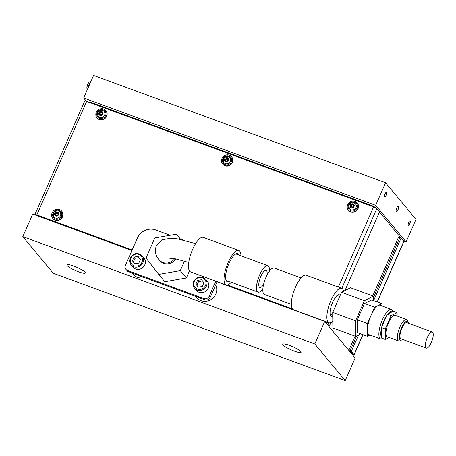 <?xml version="1.0" encoding="UTF-8"?>
<svg xmlns="http://www.w3.org/2000/svg" width="456" height="456" viewBox="0 0 456 456"><rect width="100%" height="100%" fill="white"/><g stroke="black" fill="none" stroke-linecap="round" stroke-linejoin="round"><path stroke-width="0.68" d="M73.735 266.082A10.015 1.756 -156.3 0 0 66.929 264.907A10.015 1.756 -156.3 0 0 78.466 271.782A10.015 1.756 -156.3 0 0 85.272 272.956A10.015 1.756 -156.3 0 0 73.735 266.082M289.571 345.431A10.015 1.756 -156.3 0 0 282.766 344.257A10.015 1.756 -156.3 0 0 294.302 351.131A10.015 1.756 -156.3 0 0 301.108 352.306A10.015 1.756 -156.3 0 0 289.571 345.431M396.72 207.993A2.861 0.929 110.2 0 0 396.412 211.493A2.861 0.929 110.2 0 0 398.071 209.623A2.861 0.929 110.2 0 0 398.384 206.123A2.861 0.929 110.2 0 0 396.72 207.993M396.349 211.464A2.861 0.929 110.2 0 0 397.945 209.578A2.861 0.929 110.2 0 0 398.316 206.106M408.673 222.38A2.36 0.769 110.2 0 0 408.416 225.264A2.36 0.769 110.2 0 0 409.784 223.719A2.36 0.769 110.2 0 0 410.041 220.835A2.36 0.769 110.2 0 0 408.673 222.38M385.007 193.897A2.36 0.769 110.2 0 0 384.75 196.787A2.36 0.769 110.2 0 0 386.124 195.242A2.36 0.769 110.2 0 0 386.38 192.352A2.36 0.769 110.2 0 0 385.007 193.897M217.056 281.825L324.723 321.406L355.144 358.023L345.238 380.595L53.227 273.235L22.8 236.618L32.707 214.052L131.921 250.526M375.676 205.331L83.659 97.977L93.566 75.405L385.582 182.765L375.676 205.331L406.096 241.948L403.742 241.081M324.723 321.406L314.817 343.978L345.238 380.595M86.469 101.357L83.659 97.977M385.582 182.765L416.003 219.382L406.096 241.948M22.8 236.618L314.817 343.978M400.824 237.832L379.46 212.011M376.365 208.289L375.733 207.896M88.874 102.241L90.767 102.286L372.626 205.907L375.841 207.651M90.767 102.286L90.522 102.845M372.381 206.465L372.626 205.907M327.322 324.541L329.682 325.407L326.98 322.153A2.861 0.502 -156.3 0 0 326.798 321.976M38.88 215.95L38.771 216.195A2.861 0.502 -156.3 0 0 37.534 215.825M38.771 216.195L131.955 250.452M217.084 281.751L323.213 320.653M325.476 321.491L326.382 322.495A2.861 0.502 -156.3 0 0 324.74 321.429M324.609 321.366A2.861 0.502 -156.3 0 0 323.167 320.75M372.74 295.927L398.601 237.017L399.866 237.485L373.378 297.825L399.866 237.485L401.137 237.952L373.629 300.618M355.087 336.135L348.823 350.413M348.96 350.578L350.048 350.977L352.75 354.232L351.998 354.238M358.576 334.915L351.32 351.445L350.048 350.977L356.677 335.878L350.048 350.977L352.078 353.417A2.861 0.502 -156.3 0 1 352.157 353.634A2.861 0.502 -156.3 0 1 351.542 353.685M131.493 271.975A11.446 10.636 -39.7 0 0 139 274.734M132.365 273.144L133.357 274.335A11.446 10.636 -39.7 0 0 144.427 277.573M195.846 296.48L196.838 297.671A11.446 10.636 -39.7 0 0 214.497 296.354A11.446 10.636 -39.7 0 0 215.682 284.943M194.98 295.311A11.446 10.636 -39.7 0 0 202.481 298.07M226.957 285.097L292.758 309.288M227.51 285.017L292.387 308.866M86.646 101.42L36.828 214.913A2.861 0.502 -156.3 0 0 34.884 214.576L84.702 101.084A2.861 0.502 23.7 0 1 86.646 101.42L373.584 206.91A2.861 0.502 23.7 0 1 376.798 208.654L379.5 211.909L344.975 290.569M330.896 322.637L329.682 325.407M36.337 215.386L37.164 215.323L132.063 250.207M35.066 214.918L34.964 214.793A2.861 0.502 -156.3 0 1 34.884 214.576M36.828 214.913L132.172 249.968M351.32 351.445L354.021 354.7L362.833 334.624M401.137 237.952L403.839 241.207A2.861 0.502 23.7 0 1 403.925 241.423L377.34 301.98M352.34 354.643A2.861 0.502 -156.3 0 0 354.101 354.916A2.861 0.502 -156.3 0 0 354.021 354.7M86.378 101.323L85.038 99.716A2.861 0.929 -69.8 0 1 84.93 99.505M382.909 338.551L382.681 338.671A15.738 5.124 -69.8 0 1 380.692 338.968A15.738 5.124 -69.8 0 1 379.859 338.341A15.738 5.124 -69.8 0 1 381.871 320.99A15.738 5.124 -69.8 0 1 391.556 309.43A15.738 5.124 -69.8 0 1 392.388 310.057A15.738 5.124 -69.8 0 1 392.878 310.941L393.066 311.425M381.94 305.89L381.928 303.667L374.661 307.213L367.422 323.543L367.445 329.933A15.738 5.124 110.2 0 0 368.431 334.14A15.738 5.124 110.2 0 0 369.269 334.767L380.692 338.968M392.833 311.539A14.307 4.657 110.2 0 0 387.839 313.973M386.887 315.284A14.307 4.657 110.2 0 0 381.917 326.49M381.444 328.405A14.307 4.657 110.2 0 0 381.472 337.183M391.556 309.43L380.127 305.229A15.738 5.124 110.2 0 0 378.292 305.44A15.738 5.124 110.2 0 0 371.041 315.375A15.738 5.124 110.2 0 0 367.445 329.933L367.462 336.323L370.061 335.057M367.462 336.323L357.304 332.589L357.265 319.81L364.504 303.479L371.771 299.934L381.928 303.667M364.504 303.479L374.661 307.213M357.265 319.81L367.422 323.543M203.741 298.537A4.292 3.99 -39.7 0 0 209.253 296.064L210.267 297.289A4.292 3.99 140.3 0 1 204.755 299.757L203.741 298.537L127.566 270.528L128.581 271.748A4.292 3.99 140.3 0 1 126.979 270.625L125.964 269.405A4.292 3.99 -39.7 0 0 127.566 270.528M204.755 299.757L128.581 271.748M210.267 297.289L217.124 281.654M183.095 240.016L180.394 239.024M170.191 235.273L155.701 229.949A14.307 13.292 -39.7 0 0 137.341 238.174L125.457 265.261A4.292 3.99 -39.7 0 0 125.964 269.405M215.791 281.164L209.253 296.064M301.045 277.904L274.181 268.031A14.09 4.588 110.2 0 0 265.483 278.451A14.09 4.588 110.2 0 0 263.739 293.96A14.09 4.588 110.2 0 0 264.457 294.485L291.321 304.357M267.011 275.099A9.086 2.958 110.2 0 0 266.566 270.733A9.086 2.958 110.2 0 0 266.104 270.397A9.086 2.958 110.2 0 0 260.496 277.111A9.086 2.958 110.2 0 0 259.373 287.109A9.086 2.958 110.2 0 0 259.834 287.451A9.086 2.958 110.2 0 0 263.568 284.453M262.855 289.024A14.09 4.588 -69.8 0 1 258.107 292.148A14.09 4.588 -69.8 0 1 257.395 291.623A14.09 4.588 -69.8 0 1 259.133 276.114A14.09 4.588 -69.8 0 1 267.832 265.694A14.09 4.588 -69.8 0 1 268.544 266.219A14.09 4.588 -69.8 0 1 269.428 271.149M174.654 258.695A10.015 9.302 140.3 0 1 159.178 259.886L159.856 260.701A10.015 9.302 -39.7 0 0 163.596 263.329A10.015 9.302 -39.7 0 0 175.742 258.905M184.469 261.123L180.285 270.653L158.734 274.404L146.005 258.05L154.829 237.946L176.386 234.196L180.787 239.497M158.734 274.404L164.821 281.728L186.373 277.978L189.462 270.938M180.285 270.653L186.373 277.978M176.386 234.196L180.451 239.423M373.367 296.161L350.51 287.759L341.533 292.319L332.709 312.423L355.566 320.825L364.39 300.721L373.367 296.161L373.407 300.538M341.533 292.319L364.39 300.721M360.696 333.838L355.714 336.368L355.566 320.825M332.709 312.423L332.863 327.967L355.714 336.368M332.794 321.377A18.382 5.985 -69.8 0 1 328.993 322.78L293.447 309.715A18.382 5.985 -69.8 0 1 295.442 287.229A18.382 5.985 -69.8 0 1 306.13 275.202L341.681 288.272A18.382 5.985 -69.8 0 1 343.579 291.276M328.993 322.78A18.382 5.985 -69.8 0 1 330.993 300.299A18.382 5.985 -69.8 0 1 341.681 288.272M332.743 316.099A11.446 3.728 -69.8 0 1 331.387 316.27A11.446 3.728 -69.8 0 1 332.635 302.271A11.446 3.728 -69.8 0 1 339.287 294.787A11.446 3.728 -69.8 0 1 340.108 295.573M337.748 295.049A11.446 3.728 -69.8 0 1 337.947 295.819M331.039 314.617A11.446 3.728 -69.8 0 1 330.389 315.067M240.967 255.822A18.382 5.985 110.2 0 0 238.841 250.464A18.382 5.985 110.2 0 0 228.154 262.491A18.382 5.985 110.2 0 0 226.153 284.971A18.382 5.985 110.2 0 0 231.243 282.27M238.841 250.464L203.29 237.394A18.382 5.985 110.2 0 0 192.603 249.421A18.382 5.985 110.2 0 0 190.608 271.907L226.153 284.971M238.887 255.052A14.951 4.868 110.2 0 0 237.656 253.69A14.951 4.868 110.2 0 0 228.963 263.465A14.951 4.868 110.2 0 0 227.339 281.751A14.951 4.868 110.2 0 0 229.163 281.506M400.482 338.443A8.584 2.793 110.2 0 0 400.938 338.791A8.584 2.793 110.2 0 1 401.867 328.291A8.584 2.793 110.2 0 1 406.86 322.677A8.584 2.793 110.2 0 0 401.576 328.981A8.584 2.793 110.2 0 0 400.482 338.443M408.194 322.295L407.539 320.625A11.446 3.728 110.2 0 0 407.185 319.981A11.446 3.728 110.2 0 0 406.575 319.525A11.446 3.728 110.2 0 0 399.536 327.932A11.446 3.728 110.2 0 0 398.071 340.552A11.446 3.728 110.2 0 0 398.681 341.008A11.446 3.728 110.2 0 0 400.123 340.792L401.707 339.942A10.015 3.26 -69.8 0 1 399.912 339.731A10.015 3.26 -69.8 0 1 401.571 327.796A10.015 3.26 -69.8 0 1 407.886 321.736A10.015 3.26 -69.8 0 1 408.194 322.295A10.015 3.26 -69.8 0 1 408.433 323.253M406.575 319.525L395.152 315.324A11.446 3.728 110.2 0 0 388.107 323.731A11.446 3.728 110.2 0 0 386.648 336.351A11.446 3.728 110.2 0 0 387.252 336.807L398.681 341.008M402.511 339.367A10.015 3.26 -69.8 0 1 401.707 339.942M389.19 337.52L385.28 339.424L381.472 338.021L381.444 327.568L385.252 328.964L391.168 315.603L397.119 312.708L397.13 316.048M381.444 327.568L387.361 314.207L391.168 315.603M385.28 339.424L385.252 328.964M387.361 314.207L393.311 311.305L397.119 312.708M407.316 323.019A8.584 2.793 110.2 0 0 406.86 322.677L432.254 332.014A8.584 2.793 110.2 0 0 427.261 337.628A8.584 2.793 110.2 0 0 426.326 348.122A8.584 2.793 110.2 0 0 431.319 342.507A8.584 2.793 110.2 0 0 432.254 332.014M100.776 115.3A0.41 0.382 -39.7 0 0 101.312 114.764A0.41 0.382 140.3 0 1 101.939 114.268A0.41 0.382 -39.7 0 0 102.509 113.681A0.41 0.382 -39.7 0 0 102.252 113.555A0.41 0.382 140.3 0 1 102.172 112.803A0.41 0.382 -39.7 0 0 102.349 112.182A0.41 0.382 -39.7 0 0 101.722 112.222A0.41 0.382 140.3 0 1 101.015 111.959A0.41 0.382 -39.7 0 0 100.423 111.595A0.41 0.382 -39.7 0 0 100.246 112.09A0.41 0.382 140.3 0 1 99.619 112.586A0.41 0.382 -39.7 0 0 99.049 113.173A0.41 0.382 -39.7 0 0 99.305 113.299A0.41 0.382 140.3 0 1 99.385 114.051A0.41 0.382 -39.7 0 0 99.368 114.781A0.41 0.382 -39.7 0 0 99.841 114.638A0.41 0.382 140.3 0 1 100.548 114.895A0.41 0.382 -39.7 0 0 100.776 115.3M102.571 114.051A0.41 0.382 140.3 0 1 102.44 113.954L102.001 113.424M102.389 112.592A0.41 0.382 -39.7 0 0 102.161 112.746A0.41 0.382 140.3 0 1 101.534 112.786L101.095 112.256M101.01 112.068A0.41 0.382 -39.7 0 0 100.685 112.621A0.41 0.382 140.3 0 1 100.058 113.111A0.41 0.382 -39.7 0 0 99.431 113.333M97.778 115.716A3.865 3.591 -39.7 0 0 104.122 115.966A3.865 3.591 -39.7 0 0 102.714 110.432M96.968 117.796L97.191 118.058A5.723 5.318 -39.7 0 0 99.328 119.563A5.723 5.318 -39.7 0 0 105.963 117.477A5.723 5.318 -39.7 0 0 105.991 110.745L105.775 110.483A5.723 5.318 -39.7 0 0 103.637 108.978A5.723 5.318 -39.7 0 0 97.003 111.07A5.723 5.318 -39.7 0 0 96.968 117.796A5.723 5.318 -39.7 0 0 99.106 119.295A5.723 5.318 -39.7 0 0 105.741 117.209A5.723 5.318 -39.7 0 0 105.775 110.483M104.139 111.429A3.865 3.591 -39.7 0 0 103.58 110.894M100.468 114.599L100.907 115.129A0.41 0.382 140.3 0 1 100.987 115.317M99.562 113.43L100.001 113.96A0.41 0.382 140.3 0 1 99.824 114.581A0.41 0.382 -39.7 0 0 99.607 114.792M226.472 161.51A0.41 0.382 -39.7 0 0 227.008 160.974A0.41 0.382 140.3 0 1 227.635 160.478A0.41 0.382 -39.7 0 0 228.2 159.891A0.41 0.382 -39.7 0 0 227.949 159.765A0.41 0.382 140.3 0 1 227.869 159.013A0.41 0.382 -39.7 0 0 228.04 158.392A0.41 0.382 -39.7 0 0 227.413 158.426A0.41 0.382 140.3 0 1 226.706 158.169A0.41 0.382 -39.7 0 0 226.119 157.804A0.41 0.382 -39.7 0 0 225.937 158.3A0.41 0.382 140.3 0 1 225.315 158.796A0.41 0.382 -39.7 0 0 224.745 159.383A0.41 0.382 -39.7 0 0 224.996 159.509A0.41 0.382 140.3 0 1 225.076 160.261A0.41 0.382 -39.7 0 0 225.059 160.991A0.41 0.382 -39.7 0 0 225.532 160.843A0.41 0.382 140.3 0 1 226.239 161.105A0.41 0.382 -39.7 0 0 226.472 161.51M228.262 160.261A0.41 0.382 140.3 0 1 228.131 160.159L227.692 159.634M228.085 158.802A0.41 0.382 -39.7 0 0 227.852 158.956A0.41 0.382 140.3 0 1 227.225 158.996L226.786 158.466M226.706 158.278A0.41 0.382 -39.7 0 0 226.375 158.83A0.41 0.382 140.3 0 1 225.754 159.321A0.41 0.382 -39.7 0 0 225.121 159.543M229.841 157.645A3.865 3.591 -39.7 0 0 228.405 156.642M223.468 161.926A3.865 3.591 -39.7 0 0 229.813 162.176A3.865 3.591 -39.7 0 0 229.277 157.103M222.665 164.006L222.881 164.268A5.723 5.318 -39.7 0 0 225.019 165.773A5.723 5.318 -39.7 0 0 231.654 163.687A5.723 5.318 -39.7 0 0 231.688 156.955L231.466 156.693A5.723 5.318 -39.7 0 0 229.328 155.188A5.723 5.318 -39.7 0 0 222.693 157.274A5.723 5.318 -39.7 0 0 222.665 164.006A5.723 5.318 -39.7 0 0 224.802 165.505A5.723 5.318 -39.7 0 0 231.437 163.419A5.723 5.318 -39.7 0 0 231.466 156.693M226.159 160.808L226.598 161.338A0.41 0.382 140.3 0 1 226.678 161.527M225.253 159.64L225.691 160.17A0.41 0.382 140.3 0 1 225.52 160.791A0.41 0.382 -39.7 0 0 225.304 160.996M56.618 215.899A0.41 0.382 -39.7 0 0 57.154 215.357A0.41 0.382 140.3 0 1 57.781 214.867A0.41 0.382 -39.7 0 0 58.351 214.28A0.41 0.382 -39.7 0 0 58.094 214.149A0.41 0.382 140.3 0 1 58.015 213.397A0.41 0.382 -39.7 0 0 58.191 212.781A0.41 0.382 -39.7 0 0 57.564 212.815A0.41 0.382 140.3 0 1 56.857 212.559A0.41 0.382 -39.7 0 0 56.265 212.194A0.41 0.382 -39.7 0 0 56.088 212.69A0.41 0.382 140.3 0 1 55.461 213.18A0.41 0.382 -39.7 0 0 54.891 213.767A0.41 0.382 -39.7 0 0 55.147 213.898A0.41 0.382 140.3 0 1 55.227 214.651A0.41 0.382 -39.7 0 0 55.204 215.38A0.41 0.382 -39.7 0 0 55.683 215.232A0.41 0.382 140.3 0 1 56.384 215.494A0.41 0.382 -39.7 0 0 56.618 215.899M58.414 214.645A0.41 0.382 140.3 0 1 58.282 214.548L57.844 214.018M58.231 213.191A0.41 0.382 -39.7 0 0 58.003 213.345A0.41 0.382 140.3 0 1 57.376 213.38L56.932 212.855M56.852 212.661A0.41 0.382 -39.7 0 0 56.527 213.22A0.41 0.382 140.3 0 1 55.9 213.71A0.41 0.382 -39.7 0 0 55.273 213.932M54.053 216.982C52.56 212.872 54.03 210.866 58.471 210.968L59.998 212.046A3.865 3.591 -39.7 0 0 58.556 211.031M53.62 216.315A3.865 3.591 -39.7 0 0 59.958 216.566A3.865 3.591 -39.7 0 0 59.422 211.493M52.81 218.395L53.033 218.658A5.723 5.318 -39.7 0 0 55.17 220.157A5.723 5.318 -39.7 0 0 61.805 218.071A5.723 5.318 -39.7 0 0 61.834 211.345L61.617 211.077A5.723 5.318 -39.7 0 0 59.479 209.578A5.723 5.318 -39.7 0 0 52.845 211.664A5.723 5.318 -39.7 0 0 52.81 218.395A5.723 5.318 -39.7 0 0 54.948 219.895A5.723 5.318 -39.7 0 0 61.583 217.808A5.723 5.318 -39.7 0 0 61.617 211.077M56.31 215.198L56.749 215.722A0.41 0.382 140.3 0 1 56.829 215.916M55.398 214.029L55.837 214.559A0.41 0.382 140.3 0 1 55.666 215.181A0.41 0.382 -39.7 0 0 55.45 215.386M352.163 207.719A0.41 0.382 -39.7 0 0 352.699 207.178A0.41 0.382 140.3 0 1 353.326 206.688A0.41 0.382 -39.7 0 0 353.896 206.101A0.41 0.382 -39.7 0 0 353.639 205.969A0.41 0.382 140.3 0 1 353.56 205.223A0.41 0.382 -39.7 0 0 353.736 204.601A0.41 0.382 -39.7 0 0 353.109 204.636A0.41 0.382 140.3 0 1 352.402 204.379A0.41 0.382 -39.7 0 0 351.81 204.014A0.41 0.382 -39.7 0 0 351.633 204.51A0.41 0.382 140.3 0 1 351.006 205A0.41 0.382 -39.7 0 0 350.436 205.588A0.41 0.382 -39.7 0 0 350.692 205.719A0.41 0.382 140.3 0 1 350.772 206.471A0.41 0.382 -39.7 0 0 350.749 207.201A0.41 0.382 -39.7 0 0 351.228 207.052A0.41 0.382 140.3 0 1 351.929 207.315A0.41 0.382 -39.7 0 0 352.163 207.719M353.953 206.471A0.41 0.382 140.3 0 1 353.827 206.368L353.389 205.844M353.776 205.012A0.41 0.382 -39.7 0 0 353.548 205.166A0.41 0.382 140.3 0 1 352.921 205.206L352.477 204.676M352.397 204.487A0.41 0.382 -39.7 0 0 352.072 205.04A0.41 0.382 140.3 0 1 351.445 205.531A0.41 0.382 -39.7 0 0 350.818 205.753M349.598 208.802C348.105 204.693 349.575 202.686 354.016 202.789L355.543 203.866A3.865 3.591 -39.7 0 0 354.101 202.852M349.165 208.135A3.865 3.591 -39.7 0 0 355.503 208.386A3.865 3.591 -39.7 0 0 354.967 203.313M348.355 210.216L348.578 210.478A5.723 5.318 -39.7 0 0 350.715 211.983A5.723 5.318 -39.7 0 0 357.35 209.897A5.723 5.318 -39.7 0 0 357.379 203.165L357.162 202.903A5.723 5.318 -39.7 0 0 355.024 201.398A5.723 5.318 -39.7 0 0 348.39 203.484A5.723 5.318 -39.7 0 0 348.355 210.216A5.723 5.318 -39.7 0 0 350.493 211.715A5.723 5.318 -39.7 0 0 357.128 209.629A5.723 5.318 -39.7 0 0 357.162 202.903M351.855 207.018L352.294 207.548A0.41 0.382 140.3 0 1 352.374 207.736M350.943 205.85L351.382 206.38A0.41 0.382 140.3 0 1 351.211 207.001A0.41 0.382 -39.7 0 0 350.995 207.206M87.934 88.242A5.364 1.744 -69.8 0 1 89.045 84.497A5.364 1.744 -69.8 0 1 90.852 81.59M205.599 279.118C201.09 275.51 197.129 276.233 193.726 281.289C192.706 283.843 192.996 286.168 194.598 288.26L196.422 290.455A7.154 6.646 -39.7 0 0 208.272 288.215A7.154 6.646 -39.7 0 0 207.429 281.312L205.599 279.118A7.154 6.646 140.3 0 1 206.448 286.02A7.154 6.646 140.3 0 1 194.598 288.26A7.154 6.646 140.3 0 1 193.749 281.352M202.264 286.482L203.906 282.743L201.535 279.705L197.528 280.4L195.886 284.139L198.257 287.183L202.264 286.482M202.492 280.936L198.542 281.62L196.901 285.359L198.314 287.172M196.901 285.359L195.886 284.139M198.542 281.62L197.528 280.4M142.118 255.776C137.604 252.174 133.648 252.898 130.245 257.948C129.225 260.507 129.515 262.827 131.117 264.919L132.941 267.119A7.154 6.646 -39.7 0 0 144.791 264.879A7.154 6.646 -39.7 0 0 143.948 257.976L142.118 255.776A7.154 6.646 140.3 0 1 142.967 262.685A7.154 6.646 140.3 0 1 131.117 264.919A7.154 6.646 140.3 0 1 130.268 258.016M138.784 263.146L140.419 259.407L138.054 256.369L134.047 257.064L132.405 260.803L134.776 263.842L138.784 263.146M139.012 257.594L135.061 258.284L133.42 262.023L134.828 263.83M133.42 262.023L132.405 260.803M135.061 258.284L134.047 257.064M376.798 208.654L341.823 288.329M338.398 287.063L373.584 206.91M351.867 354.073L352.021 353.713M377.186 301.923L403.839 241.207M102.589 113.954L102.252 113.555M100.058 113.111L99.619 112.586M99.932 115.362A2.143 1.995 -39.7 0 0 102.685 114.125A2.143 1.995 -39.7 0 0 101.631 111.492A2.143 1.995 -39.7 0 0 98.878 112.729A2.143 1.995 -39.7 0 0 99.932 115.362M103.238 109.885A4.72 4.389 -39.7 0 0 97.179 112.598A4.72 4.389 -39.7 0 0 99.505 118.395A4.72 4.389 -39.7 0 0 105.564 115.681A4.72 4.389 -39.7 0 0 103.238 109.885M100.901 115.322L100.548 114.895M99.824 114.581L99.385 114.051M100.685 112.621L100.246 112.09M102.161 112.746L101.722 112.222M228.285 160.164L227.949 159.765M225.754 159.321L225.315 158.796M225.623 161.572A2.143 1.995 -39.7 0 0 228.376 160.335A2.143 1.995 -39.7 0 0 227.322 157.702A2.143 1.995 -39.7 0 0 224.569 158.939A2.143 1.995 -39.7 0 0 225.623 161.572M228.935 156.095A4.72 4.389 -39.7 0 0 222.876 158.808A4.72 4.389 -39.7 0 0 225.196 164.605A4.72 4.389 -39.7 0 0 231.255 161.891A4.72 4.389 -39.7 0 0 228.935 156.095M226.592 161.532L226.239 161.105M225.52 160.791L225.076 160.261M226.375 158.83L225.937 158.3M227.852 158.956L227.413 158.426M58.431 214.554L58.094 214.149M55.9 213.71L55.461 213.18M55.774 215.956A2.143 1.995 -39.7 0 0 58.528 214.725A2.143 1.995 -39.7 0 0 57.473 212.091A2.143 1.995 -39.7 0 0 54.714 213.322A2.143 1.995 -39.7 0 0 55.774 215.956M59.081 210.478A4.72 4.389 -39.7 0 0 53.021 213.197A4.72 4.389 -39.7 0 0 55.347 218.994A4.72 4.389 -39.7 0 0 61.4 216.275A4.72 4.389 -39.7 0 0 59.081 210.478M56.743 215.922L56.384 215.494M55.666 215.181L55.227 214.651M56.527 213.22L56.088 212.69M58.003 213.345L57.564 212.815M353.976 206.374L353.639 205.969M351.445 205.531L351.006 205M351.32 207.782A2.143 1.995 -39.7 0 0 354.073 206.545A2.143 1.995 -39.7 0 0 353.018 203.912A2.143 1.995 -39.7 0 0 350.259 205.149A2.143 1.995 -39.7 0 0 351.32 207.782M354.625 202.304A4.72 4.389 -39.7 0 0 348.566 205.018A4.72 4.389 -39.7 0 0 350.892 210.814A4.72 4.389 -39.7 0 0 356.945 208.101A4.72 4.389 -39.7 0 0 354.625 202.304M352.288 207.742L351.929 207.315M351.211 207.001L350.772 206.471M352.072 205.04L351.633 204.51M353.548 205.166L353.109 204.636M205.485 285.496A6.293 5.848 -39.7 0 0 202.39 277.767A6.293 5.848 -39.7 0 0 194.307 281.386A6.293 5.848 -39.7 0 0 197.402 289.115A6.293 5.848 -39.7 0 0 205.485 285.496M141.998 262.16A6.293 5.848 -39.7 0 0 138.903 254.431A6.293 5.848 -39.7 0 0 130.826 258.05A6.293 5.848 -39.7 0 0 133.921 265.78A6.293 5.848 -39.7 0 0 141.998 262.16M37.078 215.289L36.942 215.608M362.987 334.681L354.101 354.916M258.107 292.148L226.108 280.383M267.832 265.694L235.837 253.935M337.098 295.505L339.714 296.468M330.19 314.304L332.737 315.238M159.178 259.886C155.547 256.033 154.584 251.296 156.3 245.67L161.726 239.924L170.857 238.146L177.737 238.904L195.624 243.629M169.564 258.187L175.514 258.86L188.761 262.456M104.156 111.446L102.629 110.369C98.194 110.266 96.718 112.273 98.217 116.383M229.852 157.656L228.319 156.579C223.885 156.476 222.414 158.483 223.907 162.592M91.149 80.911L88.84 82.331L87.683 84.297L86.8 87.877L87.216 89.872M426.326 348.122L400.938 338.791"/></g></svg>
